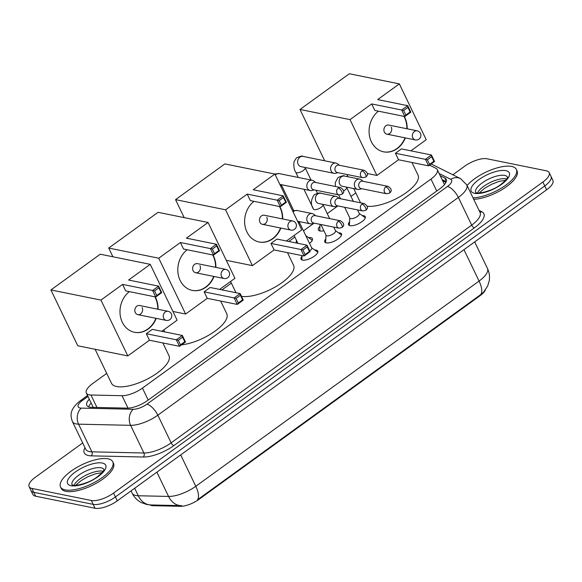 <?xml version="1.0" encoding="UTF-8"?>
<svg xmlns="http://www.w3.org/2000/svg" width="582" height="582" viewBox="0 0 582 582"><rect width="100%" height="100%" fill="white"/><g stroke="black" fill="none" stroke-linecap="round" stroke-linejoin="round"><path stroke-width="0.87" d="M314.782 250.056A9.276 3.434 154.3 0 1 316.244 250.151A9.276 3.434 154.3 0 1 317.743 251.097A9.276 3.434 154.3 0 1 312.709 257.229A9.276 3.434 154.3 0 1 302.516 260.096A9.276 3.434 154.3 0 1 301.018 259.15A9.276 3.434 154.3 0 1 302.051 256.182M338.542 232.844A9.276 3.434 154.3 0 1 340.004 232.938A9.276 3.434 154.3 0 1 341.503 233.884A9.276 3.434 154.3 0 1 336.469 240.017A9.276 3.434 154.3 0 1 326.276 242.883A9.276 3.434 154.3 0 1 324.778 241.93A9.276 3.434 154.3 0 1 325.811 238.969M362.302 215.631A9.276 3.434 154.3 0 1 363.765 215.726A9.276 3.434 154.3 0 1 365.263 216.671A9.276 3.434 154.3 0 1 360.229 222.804A9.276 3.434 154.3 0 1 350.037 225.671A9.276 3.434 154.3 0 1 348.538 224.717A9.276 3.434 154.3 0 1 349.571 221.757M308.525 237.58A9.872 3.652 154.3 0 1 310.803 237.623A9.872 3.652 154.3 0 1 312.396 238.635A9.872 3.652 154.3 0 1 309.551 243.443M323.905 230.756A9.872 3.652 154.3 0 1 319.962 230.989A9.872 3.652 154.3 0 1 318.369 229.985A9.872 3.652 154.3 0 1 319.962 226.296M150.032 504.929A15.656 5.791 -25.7 0 0 153.27 505.7L180.449 506.304A15.656 5.791 -25.7 0 0 198.833 499.451L479.881 295.838A15.656 5.791 -25.7 0 0 485.373 289.996M106.71 373.397L92.633 383.596A17.395 6.431 -25.7 0 0 86.332 393.046A17.395 6.431 -25.7 0 0 90.967 395.011L122.031 395.702A17.395 6.431 -25.7 0 0 142.452 388.092L430.978 179.06A17.395 6.431 -25.7 0 0 437.278 169.609A17.395 6.431 -25.7 0 0 435.903 168.307L429.552 165.135M355.806 192.933L351.004 196.41M337.822 205.963L327.244 213.623M314.062 223.175L303.484 230.836M294.892 237.063L288.803 241.479M231.345 283.107L221.982 289.887M452.847 174.782L464.705 166.19A17.395 6.431 154.3 0 1 486.952 158.77L546.353 170.817A17.395 6.431 154.3 0 1 549.161 172.592A17.395 6.431 154.3 0 1 542.868 182.042L113.555 493.07A17.395 6.431 154.3 0 1 91.309 500.491L31.908 488.436L33.778 492.321A17.395 6.431 154.3 0 1 30.97 490.546A17.395 6.431 154.3 0 0 33.778 492.321L93.178 504.368L33.778 492.321L35.648 496.206A17.395 6.431 154.3 0 1 32.839 494.431L29.1 486.661A17.395 6.431 154.3 0 1 35.4 477.218L82.695 442.946M113.555 493.07L115.425 496.955A17.395 6.431 154.3 0 1 93.178 504.368A17.395 6.431 154.3 0 0 115.425 496.955L544.737 185.927L115.425 496.955L117.295 500.833A17.395 6.431 154.3 0 1 95.048 508.253L35.648 496.206M549.161 172.592L551.03 176.477A17.395 6.431 154.3 0 1 544.737 185.927A17.395 6.431 154.3 0 0 551.03 176.477L552.9 180.362A17.395 6.431 154.3 0 1 546.6 189.805L117.295 500.833M150.709 504.95A20.297 15.256 -88.7 0 1 138.276 495.755A23.193 8.577 -25.7 0 1 135.846 495.508A23.193 8.577 -25.7 0 1 132.099 493.136C134.158 497.304 137.236 500.455 141.324 502.593L146.824 504.521L150.709 504.95L181.562 505.627A20.297 15.256 -88.7 0 1 180.995 505.627A20.297 15.256 -88.7 0 1 168.562 496.431A23.193 8.577 -25.7 0 0 195.792 486.283A20.297 8.264 -125.9 0 1 197.465 499.807L480.739 294.579L483.475 292.273L487.629 286.126L489.2 281.019C489.928 276.668 489.353 272.478 487.461 268.462L474.679 241.916M31.908 488.436A17.395 6.431 154.3 0 1 29.1 486.661M89.293 399.194A17.395 6.431 -25.7 0 0 86.805 405.37A17.395 6.431 -25.7 0 0 91.439 407.335L127.16 408.127A17.395 6.431 -25.7 0 0 147.581 400.518L439.883 188.75A17.395 6.431 -25.7 0 0 446.176 179.307A17.395 6.431 -25.7 0 0 444.801 177.997L440.218 175.713M88.646 406.876A17.395 6.431 154.3 0 1 91.163 403.079L91.156 403.093M442.08 179.598L446.219 181.657M467.091 185.549A28.991 10.723 154.3 0 1 511.665 166.445A28.991 10.723 154.3 0 1 516.343 169.406A28.991 10.723 154.3 0 1 503.415 186.829A28.991 10.723 154.3 0 1 473.006 197.829M516.343 169.406L517.049 170.861A28.991 10.723 154.3 0 1 504.114 188.284A28.991 10.723 154.3 0 1 473.704 199.284M65.199 489.899A28.991 10.723 154.3 0 1 60.513 486.938A28.991 10.723 154.3 0 1 76.235 467.783A28.991 10.723 154.3 0 1 108.085 458.827A28.991 10.723 154.3 0 1 112.77 461.788A28.991 10.723 154.3 0 1 97.049 480.95A28.991 10.723 154.3 0 1 65.199 489.899M112.77 461.788L113.468 463.25A28.991 10.723 154.3 0 1 97.747 482.405A28.991 10.723 154.3 0 1 65.897 491.353A28.991 10.723 154.3 0 1 61.219 488.393L60.513 486.938M360.564 202.827A31.894 11.793 154.3 0 1 360.556 202.798L353.711 188.575M411.94 162.48L418.029 175.138A31.894 11.793 154.3 0 1 401.82 195.559A31.894 11.793 154.3 0 1 367.169 206.283M405.312 137.89A22.618 18.886 -78.5 0 1 397.237 148.606A22.618 18.886 -78.5 0 1 383.625 151.837A22.618 18.886 -78.5 0 1 369.279 134.537A22.618 18.886 -78.5 0 1 378.431 111.169M371.687 103.931L401.696 110.02L407.698 105.669L377.689 99.58L399.347 83.888L349.324 73.747L300.006 109.474L350.022 119.623L371.687 103.931L374.815 110.435L404.825 116.524L401.696 110.02L403.646 110.493L407.938 107.386L407.698 105.669L410.834 112.173L404.825 116.524L405.843 115.061L410.135 111.955L410.834 112.173M404.25 116.407A22.618 18.886 -78.5 0 1 407.16 128.797M350.022 119.623L376.896 175.451L398.554 159.766L395.425 153.255L401.427 148.905L431.437 154.994L434.572 161.498L428.563 165.848L398.554 159.766M410.892 150.825L426.22 139.724L399.347 83.888M300.006 109.474L324.705 160.799M367.278 173.501L376.896 175.451M407.938 107.386L410.135 111.955M403.646 110.493L405.843 115.061M434.572 161.498L433.874 161.279L429.581 164.386L428.563 165.848L425.435 159.344L395.425 153.255M429.581 164.386L427.384 159.824L425.435 159.344L431.437 154.994L431.677 156.711L427.384 159.824M433.874 161.279L431.677 156.711M386.885 134.158L415.337 139.927A4.641 3.878 -78.5 0 1 412.827 137.869A4.641 3.878 -78.5 0 1 414.391 131.496A4.641 3.878 -78.5 0 1 417.178 130.834L388.732 125.065A4.641 3.878 101.5 0 0 384.709 127.065A4.641 3.878 101.5 0 0 384.375 132.092A4.641 3.878 101.5 0 0 386.885 134.158A4.641 3.878 101.5 0 0 390.908 132.15A4.641 3.878 101.5 0 0 391.242 127.123M403.937 116.342A22.618 18.886 -78.5 0 1 404.534 117.491A22.618 18.886 -78.5 0 1 406.847 128.738M404.999 137.832A22.618 18.886 -78.5 0 1 383.473 151.807M287.479 252.646L293.568 265.305A31.894 11.793 154.3 0 1 276.443 286.279A31.894 11.793 154.3 0 1 241.457 296.267M280.851 228.064A22.618 18.886 -78.5 0 1 272.769 238.78A22.618 18.886 -78.5 0 1 259.165 242.01A22.618 18.886 -78.5 0 1 244.818 224.71A22.618 18.886 -78.5 0 1 253.97 201.343M247.219 194.104L277.236 200.186L283.238 195.836L253.228 189.754L274.886 174.062L224.863 163.913L175.546 199.648L225.561 209.796L247.219 194.104L250.355 200.608L280.364 206.697L277.236 200.186L279.185 200.666L283.478 197.56L283.238 195.836L286.373 202.347L280.364 206.697L281.382 205.228L285.667 202.121L286.373 202.347M279.789 206.581A22.618 18.886 -78.5 0 1 282.699 218.97M225.561 209.796L252.435 265.625L274.093 249.933L270.965 243.429L276.967 239.078L306.976 245.168L310.111 251.671L304.102 256.022L274.093 249.933M286.431 240.999L301.752 229.89L274.886 174.062M175.546 199.648L184.196 217.632M226.282 260.321L252.435 265.625M283.478 197.56L285.667 202.121M279.185 200.666L281.382 205.228M310.111 251.671L309.413 251.446L305.121 254.552L304.102 256.022L300.974 249.518L270.965 243.429M305.121 254.552L302.924 249.991L300.974 249.518L306.976 245.168L307.216 246.884L302.924 249.991M309.413 251.446L307.216 246.884M262.424 224.325L290.876 230.094A4.641 3.878 -78.5 0 1 288.366 228.035A4.641 3.878 -78.5 0 1 289.931 221.662A4.641 3.878 -78.5 0 1 292.717 221L264.272 215.231A4.641 3.878 101.5 0 0 260.249 217.232A4.641 3.878 101.5 0 0 259.914 222.266A4.641 3.878 101.5 0 0 262.424 224.325A4.641 3.878 101.5 0 0 266.447 222.324A4.641 3.878 101.5 0 0 266.782 217.297M279.476 206.515A22.618 18.886 -78.5 0 1 280.073 207.658A22.618 18.886 -78.5 0 1 282.386 218.905M280.539 227.999A22.618 18.886 -78.5 0 1 259.005 241.974M220.658 301.061L226.747 313.713A31.894 11.793 154.3 0 1 213.856 331.987A31.894 11.793 154.3 0 1 181.54 344.82M214.03 276.472A22.618 18.886 -78.5 0 1 205.955 287.188A22.618 18.886 -78.5 0 1 192.344 290.418A22.618 18.886 -78.5 0 1 177.997 273.118A22.618 18.886 -78.5 0 1 187.149 249.751M180.405 242.512L210.415 248.601L216.417 244.251L186.407 238.162L208.065 222.47L158.042 212.328L108.725 248.056L158.748 258.204L180.405 242.512L183.534 249.016L213.543 255.105L210.415 248.601L212.365 249.074L216.657 245.968L216.417 244.251L219.552 250.755L213.543 255.105L214.562 253.636L218.854 250.529L219.552 250.755M212.968 254.989A22.618 18.886 -78.5 0 1 215.878 267.378M158.748 258.204L185.614 314.033L207.272 298.34L204.144 291.837L210.146 287.486L240.162 293.575L243.291 300.079L237.289 304.43L207.272 298.34M219.61 289.407L234.939 278.305L208.065 222.47M108.725 248.056L112.923 256.786M172.919 311.457L185.614 314.033M216.657 245.968L218.854 250.529M212.365 249.074L214.562 253.636M243.291 300.079L242.592 299.861L238.3 302.967L237.289 304.43L234.153 297.926L204.144 291.837M238.3 302.967L236.103 298.399L234.153 297.926L240.162 293.575L240.395 295.292L236.103 298.399M242.592 299.861L240.395 295.292M195.603 272.732L224.055 278.509A4.641 3.878 -78.5 0 1 221.546 276.443A4.641 3.878 -78.5 0 1 223.11 270.077A4.641 3.878 -78.5 0 1 225.896 269.415L197.451 263.646A4.641 3.878 101.5 0 0 193.428 265.647A4.641 3.878 101.5 0 0 193.093 270.674A4.641 3.878 101.5 0 0 195.603 272.732A4.641 3.878 101.5 0 0 199.626 270.732A4.641 3.878 101.5 0 0 199.961 265.705M212.656 254.923A22.618 18.886 -78.5 0 1 213.252 256.073A22.618 18.886 -78.5 0 1 215.566 267.32M213.718 276.406A22.618 18.886 -78.5 0 1 192.191 290.382M162.844 342.943L168.94 355.602A31.894 11.793 154.3 0 1 151.647 376.67A31.894 11.793 154.3 0 1 116.611 386.521A31.894 11.793 154.3 0 1 111.46 383.262L95.106 349.287M156.223 318.361A22.618 18.886 -78.5 0 1 148.141 329.07A22.618 18.886 -78.5 0 1 134.529 332.3A22.618 18.886 -78.5 0 1 120.183 315A22.618 18.886 -78.5 0 1 129.335 291.633M122.591 284.394L152.6 290.483L158.61 286.133L128.593 280.044L150.251 264.352L100.235 254.21L50.91 289.945L100.933 300.086L122.591 284.394L125.719 290.898L155.736 296.987L152.6 290.483L154.55 290.956L158.842 287.85L158.61 286.133L161.738 292.637L155.736 296.987L156.747 295.525L161.039 292.419L161.738 292.637M155.161 296.871A22.618 18.886 -78.5 0 1 158.064 309.268M100.933 300.086L127.8 355.922L149.458 340.23L146.329 333.719L152.331 329.376L182.348 335.458L185.476 341.969L179.474 346.312L149.458 340.23M161.796 331.289L177.124 320.187L150.251 264.352M50.91 289.945L77.777 345.773L127.8 355.922M158.842 287.85L161.039 292.419M154.55 290.956L156.747 295.525M185.476 341.969L184.778 341.743L180.485 344.85L179.474 346.312L176.339 339.808L146.329 333.719M180.485 344.85L178.288 340.288L176.339 339.808L182.348 335.458L182.581 337.182L178.288 340.288M184.778 341.743L182.581 337.182M137.788 314.622L166.241 320.391A4.641 3.878 -78.5 0 1 163.731 318.332A4.641 3.878 -78.5 0 1 165.295 311.959A4.641 3.878 -78.5 0 1 168.089 311.297L139.636 305.528A4.641 3.878 101.5 0 0 135.613 307.529A4.641 3.878 101.5 0 0 135.286 312.556A4.641 3.878 101.5 0 0 137.788 314.622A4.641 3.878 101.5 0 0 141.812 312.621A4.641 3.878 101.5 0 0 142.146 307.587M154.848 296.813A22.618 18.886 -78.5 0 1 155.438 297.955A22.618 18.886 -78.5 0 1 157.751 309.202M155.911 318.296A22.618 18.886 -78.5 0 1 134.377 332.271M320.064 224.332L319.773 229.795A8.701 3.216 -25.7 0 0 319.896 230.443A8.701 3.216 -25.7 0 0 320.529 231.069M339.452 165.273L337.553 163.804A5.216 4.358 101.5 0 0 336.01 163.091A5.216 4.358 101.5 0 0 332.868 163.84A5.216 4.358 101.5 0 0 331.114 171.006A5.216 4.358 101.5 0 0 333.937 173.32A5.216 4.358 101.5 0 0 335.632 173.269L337.953 172.658M362.026 170.846A3.768 3.15 101.5 0 1 364.296 170.308L338.848 165.15A3.768 3.15 101.5 0 0 336.578 165.688A3.768 3.15 101.5 0 0 335.312 170.861A3.768 3.15 101.5 0 0 337.349 172.534L362.797 177.699L365.758 177.059A3.768 1.535 54.1 0 0 365.576 174.418A3.768 1.535 -125.9 0 0 362.026 170.846A3.768 3.15 101.5 0 0 360.396 174.753A3.768 3.15 101.5 0 0 362.797 177.699M294.106 235.434L296.464 240.322A5.216 1.928 -25.7 0 0 296.485 240.366M315.691 182.486L313.793 181.017A5.216 4.358 101.5 0 0 312.25 180.304A5.216 4.358 101.5 0 0 309.107 181.053A5.216 4.358 101.5 0 0 307.354 188.219A5.216 4.358 101.5 0 0 310.177 190.54A5.216 4.358 101.5 0 0 311.872 190.481L314.193 189.87M338.266 188.059A3.768 3.15 101.5 0 1 340.535 187.52L315.088 182.362A3.768 3.15 101.5 0 0 312.818 182.901A3.768 3.15 101.5 0 0 311.552 188.073A3.768 3.15 101.5 0 0 313.589 189.747L339.037 194.912L341.998 194.272A3.768 1.535 54.1 0 0 341.816 191.631A3.768 1.535 -125.9 0 0 338.266 188.059A3.768 3.15 101.5 0 0 336.636 191.965A3.768 3.15 101.5 0 0 339.037 194.912M311.901 241.006A8.701 3.216 -25.7 0 0 311.807 240.111A8.701 3.216 -25.7 0 0 311.377 239.609L305.79 235.623M349.775 217.93L349.411 224.79A8.701 3.216 -25.7 0 0 349.527 225.438A8.701 3.216 -25.7 0 0 349.586 225.547M344.66 207.294L349.862 218.105A5.216 1.928 -25.7 0 0 350.706 218.636A5.216 1.928 -25.7 0 0 356.439 217.028A5.216 1.928 -25.7 0 0 359.269 213.579L357.493 209.891M363.204 181.329L361.298 179.86A5.216 4.358 101.5 0 0 359.756 179.147A5.216 4.358 101.5 0 0 356.62 179.896A5.216 4.358 101.5 0 0 354.86 187.062A5.216 4.358 101.5 0 0 357.683 189.376A5.216 4.358 101.5 0 0 359.385 189.325L361.706 188.713M385.779 186.902A3.768 3.15 101.5 0 1 388.041 186.364L362.593 181.206A3.768 3.15 101.5 0 0 360.331 181.744A3.768 3.15 101.5 0 0 359.058 186.917A3.768 3.15 101.5 0 0 361.095 188.59L386.543 193.755L389.503 193.115A3.768 1.535 54.1 0 0 389.329 190.474A3.768 1.535 -125.9 0 0 385.779 186.902A3.768 3.15 101.5 0 0 384.149 190.809A3.768 3.15 101.5 0 0 386.543 193.755M365.205 217.894L365.256 218.003A8.701 3.216 -25.7 0 0 365.205 217.894A8.701 3.216 -25.7 0 0 364.769 217.392L359.181 213.405M326.015 235.143L325.651 242.003A8.701 3.216 -25.7 0 0 325.767 242.65A8.701 3.216 -25.7 0 0 325.833 242.759M320.9 224.507L326.102 235.317A5.216 1.928 -25.7 0 0 326.946 235.848A5.216 1.928 -25.7 0 0 332.678 234.24A5.216 1.928 -25.7 0 0 335.508 230.792L333.733 227.111M339.444 198.542L337.538 197.072A5.216 4.358 101.5 0 0 335.996 196.36A5.216 4.358 101.5 0 0 332.86 197.109A5.216 4.358 101.5 0 0 331.1 204.275A5.216 4.358 101.5 0 0 333.923 206.595A5.216 4.358 101.5 0 0 335.625 206.537L337.946 205.926M362.019 204.115A3.768 3.15 101.5 0 1 364.281 203.576L338.833 198.418A3.768 3.15 101.5 0 0 336.571 198.957A3.768 3.15 101.5 0 0 335.297 204.129A3.768 3.15 101.5 0 0 337.334 205.802L362.782 210.968L365.743 210.328A3.768 1.535 54.1 0 0 365.569 207.687A3.768 1.535 -125.9 0 0 362.019 204.115A3.768 3.15 101.5 0 0 360.389 208.021A3.768 3.15 101.5 0 0 362.782 210.968M341.496 235.223A8.701 3.216 -25.7 0 0 341.445 235.106A8.701 3.216 -25.7 0 0 341.008 234.604L335.421 230.618M302.08 255.607L301.891 259.216A8.701 3.216 -25.7 0 0 302.007 259.863A8.701 3.216 -25.7 0 0 302.073 259.972L302.007 259.863M315.684 215.755L313.778 214.285A5.216 4.358 101.5 0 0 312.236 213.579A5.216 4.358 101.5 0 0 309.1 214.322A5.216 4.358 101.5 0 0 307.34 221.487A5.216 4.358 101.5 0 0 310.162 223.808A5.216 4.358 101.5 0 0 311.865 223.75L314.185 223.146M338.258 221.335A3.768 3.15 101.5 0 1 340.521 220.796L315.073 215.631A3.768 3.15 101.5 0 0 312.81 216.169A3.768 3.15 101.5 0 0 311.537 221.342A3.768 3.15 101.5 0 0 313.574 223.022L339.022 228.18L341.983 227.54A3.768 1.535 54.1 0 0 341.809 224.899A3.768 1.535 -125.9 0 0 338.258 221.335A3.768 3.15 101.5 0 0 336.629 225.234A3.768 3.15 101.5 0 0 339.022 228.18M317.685 252.319L317.736 252.428A8.701 3.216 -25.7 0 0 317.685 252.319A8.701 3.216 -25.7 0 0 317.255 251.824L311.661 247.83M309.748 250.915A5.216 1.928 -25.7 0 0 311.748 248.005L299.133 221.786A5.216 1.928 -25.7 0 1 298.617 223.372M479.881 295.838L479.655 295.358M198.833 499.451L198.6 498.978M180.449 506.304L180.114 505.605M153.27 505.7L152.942 505.001M436.74 191.027L430.978 179.06M148.214 400.067L142.452 388.092M128.004 408.12L122.031 395.702M96.961 407.458L90.967 395.011M180.689 454.906L195.792 486.283L479.066 281.062A20.297 8.264 54.1 0 1 480.739 294.579M463.963 249.678L479.066 281.062A23.193 8.577 -25.7 0 0 487.461 268.462M134.668 488.247L138.276 495.755L168.562 496.431L156.878 472.155M546.6 189.805L542.868 182.042M95.048 508.253L91.309 500.491M87.969 396.451L82.368 400.511A11.596 4.285 -25.7 0 0 80.047 407.989A11.596 4.285 -25.7 0 0 81.262 408.12L133.285 409.27A11.596 4.285 -25.7 0 0 146.904 404.199L447.442 186.466A11.596 4.285 -25.7 0 0 450.715 179.3L439.17 173.538M447.442 186.466A11.596 4.721 54.1 0 1 458.361 197.444L157.831 415.177A23.193 8.577 154.3 0 1 130.601 425.326L78.57 424.169A23.193 8.577 154.3 0 1 76.14 423.914A23.193 8.577 154.3 0 1 72.394 421.543L85.714 449.217A23.193 8.577 -25.7 0 0 89.461 451.588A23.193 8.577 -25.7 0 0 91.891 451.843L143.914 452.992A23.193 8.577 -25.7 0 0 171.144 442.851L471.682 225.118A23.193 8.577 -25.7 0 0 480.077 212.525L466.757 184.85A23.193 8.577 154.3 0 1 458.361 197.444L471.682 225.118A2.903 1.179 -125.9 0 0 474.41 227.86L173.88 445.594A26.095 9.647 154.3 0 1 143.245 457.008L91.221 455.852A26.095 9.647 154.3 0 1 84.965 447.667M91.221 455.852A2.903 2.183 91.3 0 0 91.891 451.843L78.57 424.169A11.596 8.715 -88.7 0 1 81.262 408.12M479.037 210.357L481.794 211.739A26.095 9.647 154.3 0 1 474.41 227.86M133.285 409.27A11.596 8.715 -88.7 0 0 130.601 425.326L143.914 452.992A2.903 2.183 91.3 0 1 143.245 457.008M146.904 404.199A11.596 4.721 54.1 0 1 157.831 415.177L171.144 442.851A2.903 1.179 -125.9 0 0 173.88 445.594M479.874 212.095A2.903 2.59 116.5 0 0 481.794 211.739M450.715 179.3A11.596 10.36 -63.5 0 1 460.566 178.63L431.167 163.964M87.533 395.542L80.236 400.823A11.596 4.721 54.1 0 1 82.368 400.511M446.343 181.198L444.801 177.997M475.654 192.46A17.678 6.533 154.3 0 1 485.395 180.806A17.678 6.533 154.3 0 1 504.696 175.422A17.678 6.533 154.3 0 1 507.497 177.132M474.57 193.311A21.156 7.821 154.3 0 1 478.811 179.663A21.156 7.821 154.3 0 1 505.867 170.642A21.156 7.821 154.3 0 1 501.626 184.29A21.156 7.821 154.3 0 1 474.57 193.311M477.538 192.94A17.678 6.533 154.3 0 1 490.102 182.552A17.678 6.533 154.3 0 1 506.325 178.82A17.678 6.533 154.3 0 1 506.696 178.907M72.073 484.85A17.678 6.533 154.3 0 1 81.815 473.195A17.678 6.533 154.3 0 1 101.115 467.804A17.678 6.533 154.3 0 1 103.923 469.521M70.997 485.701A21.156 7.821 154.3 0 1 75.238 472.053A21.156 7.821 154.3 0 1 102.287 463.032A21.156 7.821 154.3 0 1 98.045 476.68A21.156 7.821 154.3 0 1 70.997 485.701M73.958 485.323A17.678 6.533 154.3 0 1 86.529 474.941A17.678 6.533 154.3 0 1 102.752 471.202A17.678 6.533 154.3 0 1 103.116 471.289M298.26 177.466L295.736 172.228A5.216 1.928 -25.7 0 0 296.58 172.759A5.216 1.928 -25.7 0 0 303.491 170.359A5.216 1.928 -25.7 0 0 305.143 167.703L305.026 167.463M295.736 172.228C294.07 169.653 293.503 166.139 294.034 161.687L296.442 157.918C300.443 156.151 302.647 155.649 303.055 156.412A5.216 4.358 101.5 0 0 299.919 157.155A5.216 4.358 101.5 0 0 299.679 157.336A5.216 4.358 101.5 0 0 297.678 162.72A5.216 4.358 101.5 0 0 300.981 166.641L333.937 173.32M274.566 173.996L279.295 173.625A5.216 4.358 101.5 0 0 276.159 174.367A5.216 4.358 101.5 0 0 275.919 174.556A5.216 4.358 101.5 0 0 275.373 175.073M280.873 186.502A5.216 1.928 -25.7 0 0 281.382 184.916L281.266 184.676M335.407 186.48L335.268 182.624L337.946 177.575C341.947 175.808 344.158 175.306 344.566 176.07A5.216 4.358 101.5 0 0 341.423 176.812A5.216 4.358 101.5 0 0 341.183 176.993A5.216 4.358 101.5 0 0 339.19 182.377A5.216 4.358 101.5 0 0 342.492 186.298L357.683 189.376M343.547 190.969A5.216 1.928 -25.7 0 0 344.995 190.016A5.216 1.928 -25.7 0 0 346.646 187.36L346.537 187.12M303.942 189.274L313.487 209.098A5.216 1.928 -25.7 0 0 314.324 209.636A5.216 1.928 -25.7 0 0 321.235 207.228A5.216 1.928 -25.7 0 0 322.886 204.573L322.777 204.333M313.487 209.098C310.504 204.726 310.744 199.953 314.185 194.788C318.187 193.02 320.398 192.518 320.806 193.282A5.216 4.358 101.5 0 0 317.663 194.024A5.216 4.358 101.5 0 0 317.423 194.213A5.216 4.358 101.5 0 0 315.429 199.59A5.216 4.358 101.5 0 0 318.732 203.511L333.923 206.595M292.557 210.771L297.046 210.495A5.216 4.358 101.5 0 0 293.903 211.237A5.216 4.358 101.5 0 0 293.663 211.426A5.216 4.358 101.5 0 0 293.117 211.95M445.921 182.392L442.64 180.755M444.481 184.581L437.278 169.609M93.229 407.378L86.332 393.046M132.099 493.136L131.023 490.888M466.757 184.85L460.566 178.63M80.236 400.823C69.505 409.422 70.218 415.279 72.394 421.543M475.69 192.555L476.665 192.817C477.175 194.155 492.641 191.063 500.396 184.8C510.123 177.117 506.755 176.986 507.504 177.088L507.548 177.226M505.693 180.216L498.723 181.504L491.39 184.37L484.682 188.233L479.19 192.969M72.117 484.944L73.092 485.199C73.594 486.537 89.061 483.446 96.823 477.189C106.55 469.499 103.181 469.368 103.923 469.47L103.967 469.609M102.112 472.599L95.15 473.894L87.809 476.753L81.109 480.623L75.609 485.352M346.923 174.476L348.029 176.768M415.337 139.927A4.641 4.641 0 0 0 420.793 134.398A4.641 4.641 0 0 0 417.178 130.834M230.559 281.47L235.979 292.724M290.876 230.094A4.641 4.641 0 0 0 296.333 224.565A4.641 4.641 0 0 0 292.717 221M163.738 329.885L164.699 331.878M224.055 278.509A4.641 4.641 0 0 0 229.512 272.98A4.641 4.641 0 0 0 225.896 269.415M166.241 320.391A4.641 4.641 0 0 0 171.697 314.862A4.641 4.641 0 0 0 168.089 311.297M364.296 170.308C367.977 172.767 368.464 175.015 365.758 177.059M319.896 230.443L320.173 231.025M317.437 193.246L315.99 190.234M311.094 180.071L305.143 167.703M303.055 156.412L336.01 163.091M340.535 187.52C344.217 189.979 344.704 192.227 341.998 194.272M296.383 240.148L296.231 242.985M279.855 184.385L310.177 190.54M311.807 240.111L312.09 240.693M293.677 210.458L281.382 184.916M279.295 173.625L312.25 180.304M388.041 186.364C391.722 188.823 392.21 191.071 389.503 193.115M340.557 198.768L338.666 194.839M353.39 201.372L346.646 187.36M344.566 176.07L359.756 179.147M364.281 203.576C367.962 206.035 368.45 208.283 365.743 210.328M329.63 218.585L322.886 204.573M320.806 193.282L335.996 196.36M340.521 220.796C344.202 223.248 344.69 225.496 341.983 227.54M297.911 243.327L294.114 235.434M297.598 221.255L310.162 223.808M297.046 210.495L312.236 213.579"/></g></svg>
